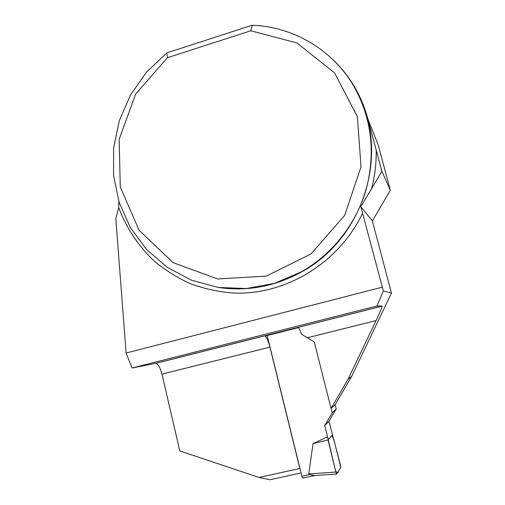 <?xml version="1.0" encoding="UTF-8"?>
<svg xmlns="http://www.w3.org/2000/svg" width="505" height="505" viewBox="0 0 505 505"><rect width="100%" height="100%" fill="white"/><g stroke="black" fill="none" stroke-linecap="round" stroke-linejoin="round"><path stroke-width="0.76" d="M376.951 305.998L132.057 368L155.407 363.411L382.127 306.087L376.951 305.998L383.345 290.88L391.438 293.102L372.368 220.912L390.333 190.278L381.913 171.365L367.728 118.517C364.768 107.502 360.475 97.13 354.851 87.409C348.671 76.792 341.165 67.342 332.341 59.06M250.789 30.786L252.09 25.25C293.108 26.62 332.707 49.692 353.91 86.368C371.642 118.221 375.752 152.478 366.258 189.135C356.284 223.923 332.208 254.362 301.27 271.879L274.568 283.299L246.453 288.532L218.324 287.446L191.509 280.218L167.243 267.322L146.564 249.457L130.34 227.515L119.199 202.524L113.562 175.62L113.612 147.965L119.319 120.739L130.423 95.104L146.475 72.152L166.814 52.892L167.439 57.709L250.789 30.786L296.99 42.944L334.67 73.01L357.401 116.655L361.012 166.915L344.662 215.376L311.137 253.857L266.28 276.109L217.661 278.962L173.032 262.6L139.014 230.16L120.272 186.907L119.167 139.279L135.649 94.069L167.439 57.709M383.345 290.88L360.829 206.696L381.913 171.365M118.751 201.116L118.725 207.612L115.809 218.469L126.098 353.027L382.178 287.212M390.333 190.278L378.239 145.087L367.728 118.517M391.438 293.102L351.581 376.547L335.219 404.669L331.078 408.444L314.287 341.954L301.517 334.278C300.355 330.788 299.326 328.585 298.417 327.657L265.213 336.052C266.836 337.611 268.401 341.298 269.916 347.124L299.837 468.457L259.052 477.471L179.78 450.921L161.966 374.11C160.287 367.653 158.21 364.08 155.755 363.385L382.178 306.137C381.982 307.577 379.943 312.393 376.073 320.587L348.065 379.236L331.078 408.444M372.368 220.912L360.829 206.696M155.407 363.411L155.755 363.385M300.071 468.918L299.837 468.457M126.098 353.027L132.057 368M301.062 472.939L270.087 479.75L259.052 477.471M351.581 376.547L348.065 379.236M252.09 25.25L166.814 52.892M267.177 335.554L301.889 476.291L302.792 478.134M335.15 404.732L336.223 408.974L328.932 421.296L340.42 464.985L340.742 467.687L336.646 474.05L335.857 472.061L308.763 473.93L309.698 474.58L314.785 475.508M336.223 408.974L332.265 412.781L324.702 425.557L327.537 436.831L313.037 443.617L308.763 473.93M332.265 412.781L331.147 408.375M335.857 472.061L328.029 439.931L313.037 443.617M324.702 425.557L328.932 421.296M332.561 434.66L328.029 439.931L331.905 435.424L333.723 439.129L340.799 467.39L338.495 471.234C337.82 473.438 336.778 473.071 335.383 470.123L327.537 436.831M226.568 288.418C252.67 290.571 277.668 285.079 301.548 271.949C359.124 241.081 387.436 163.57 362.508 104.131M376.193 149.947C376.465 163.273 374.849 176.434 371.345 189.438M362.647 212.99C338.918 263.155 285.306 295.412 233.177 293.039C218.412 291.833 204.178 288.734 190.473 283.734C177.242 277.718 165.091 270.099 154.019 260.87C138.326 246.049 126.326 227.869 118.725 207.612M376.073 320.587L307.406 337.75M269.916 347.124L161.966 374.11M301.889 476.291L309.698 474.58M219.738 287.648C248.062 291.53 275.332 286.297 301.548 271.949L301.27 271.879M336.646 474.05L313.782 475.609M302.716 478.153L314.609 475.552"/></g></svg>
